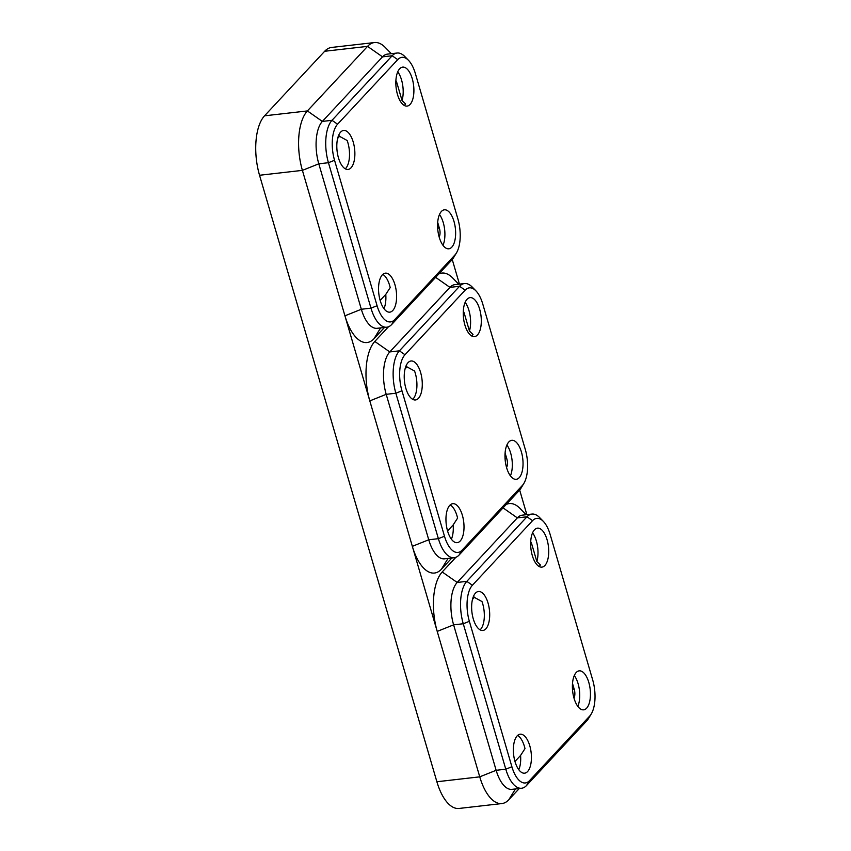 <?xml version="1.0" encoding="UTF-8"?>
<svg xmlns="http://www.w3.org/2000/svg" width="851" height="851" viewBox="0 0 851 851"><rect width="100%" height="100%" fill="white"/><g stroke="black" fill="none" stroke-linecap="round" stroke-linejoin="round"><path stroke-width="1.28" d="M384.461 327.475L373.993 338.709A45.273 20.339 -96.5 0 1 344.932 315.817L302.403 170.37L259.544 175.263L436.882 781.75A45.273 20.339 -96.5 0 0 459.051 808.45L501.909 803.557A45.273 20.339 -96.5 0 1 479.751 776.846L344.932 315.817L361.335 309.264A32.295 14.51 83.5 0 0 377.142 328.305L386.79 327.209A32.295 14.51 83.5 0 0 391.705 324.486L451.87 259.927A32.295 14.51 83.5 0 0 453.7 257.459L456.434 252.949A27.466 12.339 83.5 0 0 457.902 218.984L415.362 73.537A27.466 12.339 83.5 0 0 408.512 60.336A27.466 12.339 83.5 0 0 397.736 59.644L337.57 124.214A27.466 12.339 83.5 0 0 334.549 160.275L377.078 305.722A27.466 12.339 83.5 0 0 394.715 319.604L454.87 255.045A27.466 12.339 83.5 0 0 456.434 252.949M388.46 326.795L374.802 341.453A45.273 20.339 83.5 0 0 369.813 400.885L386.205 394.332L428.744 539.779A32.295 14.51 83.5 0 0 444.552 558.83L454.189 557.724A32.295 14.51 83.5 0 0 459.115 555.001L519.28 490.442A32.295 14.51 83.5 0 0 521.11 487.985L523.833 483.464A27.466 12.339 83.5 0 0 525.312 449.498L482.772 304.052A27.466 12.339 83.5 0 0 475.922 290.851A27.466 12.339 83.5 0 0 465.146 290.17L404.98 354.729A27.466 12.339 83.5 0 0 401.959 390.79L444.488 536.236A27.466 12.339 83.5 0 0 462.114 550.129L522.28 485.559A27.466 12.339 83.5 0 0 523.833 483.464M438.776 273.979A45.273 20.339 -96.5 0 1 452.721 278.011L458.742 284.202M459.444 284.128L452.243 259.502M451.87 557.99L441.403 569.223A45.273 20.339 -96.5 0 1 412.341 546.331L428.744 539.779L438.382 538.672L395.853 393.226L386.205 394.332A32.295 14.51 83.5 0 1 389.769 351.931L449.934 287.372A32.295 14.51 83.5 0 1 454.849 284.649L464.497 283.543A32.295 14.51 83.5 0 0 459.572 286.266L449.934 287.372L435.627 277.352M455.859 557.309L442.212 571.968A45.273 20.339 83.5 0 0 437.223 631.399L453.615 624.847L496.144 770.293A32.295 14.51 83.5 0 0 511.962 789.345L521.599 788.249A32.295 14.51 83.5 0 0 526.524 785.526L586.69 720.957A32.295 14.51 83.5 0 0 588.52 718.499L591.243 713.989A27.466 12.339 83.5 0 0 592.711 680.023L550.182 534.577A27.466 12.339 83.5 0 0 543.332 521.376A27.466 12.339 83.5 0 0 532.556 520.684L472.39 585.254A27.466 12.339 83.5 0 0 469.358 621.315L511.898 766.762A27.466 12.339 83.5 0 0 529.524 780.644L589.69 716.074A27.466 12.339 83.5 0 0 591.243 713.989M506.175 504.494A45.273 20.339 -96.5 0 1 520.131 508.526L526.152 514.717M526.854 514.642L519.653 490.016M515.451 788.951L508.813 799.738L519.28 788.515M508.813 799.738A45.273 20.339 -96.5 0 1 501.909 803.557M408.512 60.336L404.831 56.549A32.295 14.51 83.5 0 0 397.087 53.028L387.439 54.124A32.295 14.51 83.5 0 0 382.524 56.847L322.359 121.416A32.295 14.51 83.5 0 0 318.795 163.817L302.403 170.37A45.273 20.339 83.5 0 1 307.392 110.928L367.547 46.369L324.688 51.262L264.533 115.821A45.273 20.339 83.5 0 0 259.544 175.263M324.688 51.262A45.273 20.339 -96.5 0 1 331.592 47.443L374.451 42.55A45.273 20.339 -96.5 0 1 385.312 47.496L391.332 53.687M397.087 53.028A32.295 14.51 83.5 0 0 392.162 55.751L382.524 56.847L367.547 46.369A45.273 20.339 -96.5 0 1 374.451 42.55M532.311 555.565A19.616 8.818 -96.5 0 1 537.46 528.152A19.616 8.818 -96.5 0 1 548.448 546.64A19.616 8.818 -96.5 0 1 541.917 567.128A19.616 8.818 -96.5 0 1 532.311 555.565M515.015 761.613A19.616 8.818 -96.5 0 1 520.163 734.2A19.616 8.818 -96.5 0 1 531.152 752.688A19.616 8.818 -96.5 0 1 524.62 773.176A19.616 8.818 -96.5 0 1 515.015 761.613M574.042 698.267A19.616 8.818 83.5 0 0 583.648 709.83A19.616 8.818 83.5 0 0 590.179 689.342A19.616 8.818 83.5 0 0 579.191 670.854A19.616 8.818 83.5 0 0 574.042 698.267M473.284 618.911A19.616 8.818 83.5 0 0 482.889 630.474A19.616 8.818 83.5 0 0 489.421 609.986A19.616 8.818 83.5 0 0 478.432 591.498A19.616 8.818 83.5 0 0 473.284 618.911M472.39 585.254L466.816 581.35L457.178 582.456A32.295 14.51 83.5 0 0 453.615 624.847L463.263 623.751A32.295 14.51 83.5 0 1 466.816 581.35L526.982 516.78L517.334 517.887L457.178 582.456L442.212 571.968M543.332 521.376L539.651 517.589A32.295 14.51 83.5 0 0 531.907 514.068L522.259 515.163A32.295 14.51 83.5 0 0 517.334 517.887L503.037 507.866M531.907 514.068A32.295 14.51 83.5 0 0 526.982 516.78L532.556 520.684M511.898 766.762L505.792 769.198L463.263 623.751L469.358 621.315M436.882 781.75L479.751 776.846L496.144 770.293L505.792 769.198A32.295 14.51 83.5 0 0 521.599 788.249M517.589 735.445A19.616 8.818 -96.5 0 1 524.993 748.635L520.578 755.454A19.616 8.818 -96.5 0 1 518.791 769.719M520.578 755.454L514.972 761.475M577.818 706.373A19.616 8.818 83.5 0 0 574.297 675.534M572.5 683.438L574.287 689.523A6.946 3.117 83.5 0 1 573.968 698.011M532.566 532.832A19.616 8.818 -96.5 0 1 536.853 561.554L540.417 564.979A19.616 8.818 -96.5 0 1 539.13 566.5M530.652 543.438L531.747 544.087A6.946 3.117 83.5 0 0 530.716 541.651M531.747 544.087L536.853 561.554M472.475 599.402L474.358 597.381L481.985 601.551A19.616 8.818 -96.5 0 1 480.102 629.846M474.358 597.381A19.616 8.818 83.5 0 0 473.539 596.179M464.901 325.039A19.616 8.818 -96.5 0 1 470.05 297.627A19.616 8.818 -96.5 0 1 481.038 316.125A19.616 8.818 -96.5 0 1 474.507 336.613A19.616 8.818 -96.5 0 1 464.901 325.039M447.605 531.088A19.616 8.818 -96.5 0 1 452.753 503.686A19.616 8.818 -96.5 0 1 463.742 522.174A19.616 8.818 -96.5 0 1 457.21 542.661A19.616 8.818 -96.5 0 1 447.605 531.088M506.632 467.742A19.616 8.818 83.5 0 0 516.238 479.315A19.616 8.818 83.5 0 0 522.769 458.827A19.616 8.818 83.5 0 0 511.781 440.329A19.616 8.818 83.5 0 0 506.632 467.742M405.874 388.386A19.616 8.818 83.5 0 0 415.479 399.959A19.616 8.818 83.5 0 0 422.011 379.472A19.616 8.818 83.5 0 0 411.033 360.984A19.616 8.818 83.5 0 0 405.874 388.386M475.922 290.851L472.241 287.074A32.295 14.51 83.5 0 0 464.497 283.543M401.959 390.79L395.853 393.226A32.295 14.51 83.5 0 1 399.417 350.835L459.572 286.266L465.146 290.17M444.488 536.236L438.382 538.672A32.295 14.51 83.5 0 0 454.189 557.724M450.19 504.92A19.616 8.818 -96.5 0 1 457.593 518.121L453.168 524.929A19.616 8.818 -96.5 0 1 451.381 539.204M453.168 524.929L447.562 530.95M510.409 475.858A19.616 8.818 83.5 0 0 506.888 445.02M505.09 452.923L506.877 459.008A6.946 3.117 83.5 0 1 506.558 467.497M465.157 302.318A19.616 8.818 -96.5 0 1 469.454 331.028L473.007 334.464A19.616 8.818 -96.5 0 1 471.72 335.985M463.242 312.913L464.338 313.562A6.946 3.117 83.5 0 0 463.306 311.136M464.338 313.562L469.454 331.028M405.076 368.877L406.948 366.866L414.575 371.025A19.616 8.818 -96.5 0 1 412.692 399.332M406.948 366.866A19.616 8.818 83.5 0 0 406.14 365.664M397.491 94.525A19.616 8.818 -96.5 0 1 402.651 67.112A19.616 8.818 -96.5 0 1 413.629 85.6A19.616 8.818 -96.5 0 1 407.097 106.098A19.616 8.818 -96.5 0 1 397.491 94.525M380.195 300.573A19.616 8.818 -96.5 0 1 385.343 273.16A19.616 8.818 -96.5 0 1 396.332 291.648A19.616 8.818 -96.5 0 1 389.801 312.147A19.616 8.818 -96.5 0 1 380.195 300.573M439.222 237.227A19.616 8.818 83.5 0 0 448.828 248.8A19.616 8.818 83.5 0 0 455.359 228.302A19.616 8.818 83.5 0 0 444.371 209.814A19.616 8.818 83.5 0 0 439.222 237.227M338.464 157.871A19.616 8.818 83.5 0 0 348.07 169.445A19.616 8.818 83.5 0 0 354.601 148.946A19.616 8.818 83.5 0 0 343.623 130.458A19.616 8.818 83.5 0 0 338.464 157.871M318.795 163.817L361.335 309.264L370.972 308.158L328.443 162.711L318.795 163.817M334.549 160.275L328.443 162.711A32.295 14.51 83.5 0 1 332.007 120.31L392.162 55.751L397.736 59.644M377.078 305.722L370.972 308.158A32.295 14.51 83.5 0 0 386.79 327.209M382.78 274.405A19.616 8.818 -96.5 0 1 390.183 287.606L385.769 294.414A19.616 8.818 -96.5 0 1 383.982 308.679M385.769 294.414L380.152 300.435M442.999 245.333A19.616 8.818 83.5 0 0 439.478 214.505M437.691 222.409L439.467 228.494A6.946 3.117 83.5 0 1 439.148 236.982M397.757 71.803A19.616 8.818 -96.5 0 1 402.044 100.514L405.597 103.939A19.616 8.818 -96.5 0 1 404.31 105.471M395.843 82.398L396.938 83.047A6.946 3.117 83.5 0 0 395.896 80.611M396.938 83.047L402.044 100.514M337.666 138.362L339.538 136.341L347.165 140.511A19.616 8.818 -96.5 0 1 345.283 168.817M339.538 136.341A19.616 8.818 83.5 0 0 338.73 135.149M337.57 124.214L332.007 120.31L322.359 121.416L307.392 110.928L264.533 115.821M529.524 780.644L526.524 785.526M589.69 716.074L586.69 720.957M374.802 341.453L389.769 351.931L399.417 350.835L404.98 354.729M448.041 558.426L441.403 569.223M462.114 550.129L459.115 555.001M522.28 485.559L519.28 490.442M380.631 327.912L373.993 338.709M394.715 319.604L391.705 324.486M454.87 255.045L451.87 259.927M437.605 227.398L439.467 228.494M505.015 457.912L506.877 459.008M572.425 688.427L574.287 689.523"/></g></svg>
